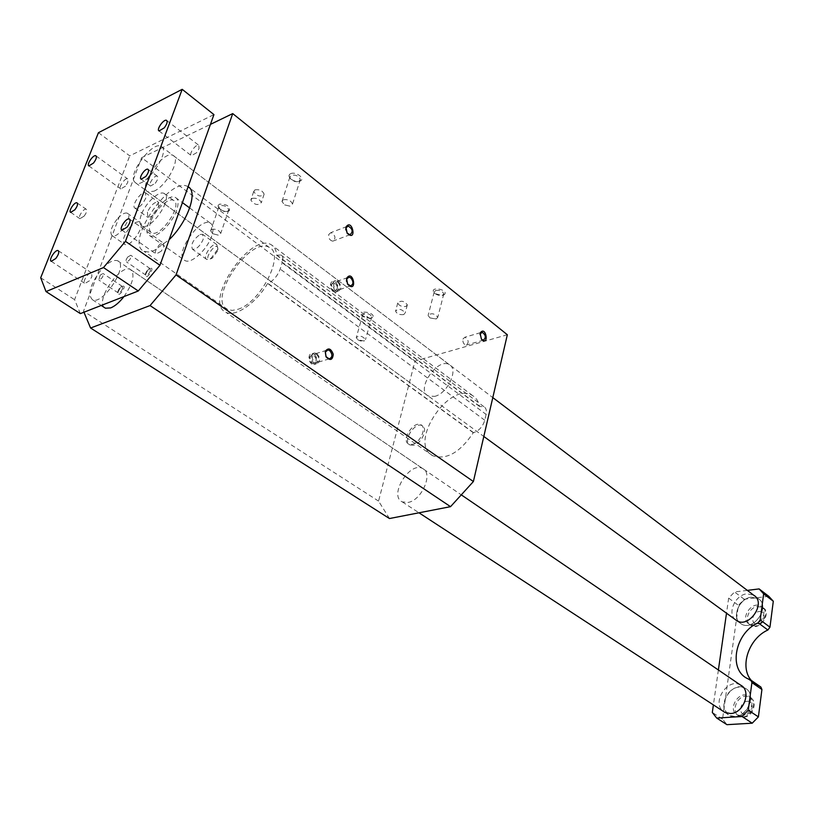 <?xml version="1.0" encoding="UTF-8"?>
<svg xmlns="http://www.w3.org/2000/svg" width="814" height="814" viewBox="0 0 814 814"><rect width="100%" height="100%" fill="white"/><g stroke="black" fill="none" stroke-linecap="round" stroke-linejoin="round"><path stroke-width="0.61" stroke-dasharray="4.07 3.05" d="M407.967 502.452C421.764 500.488 433.547 473.066 422.67 468.559C409.829 460.846 388.339 495.889 402.279 501.892L407.967 502.452M389.468 518.538L378.561 501.098L415.028 361.06L141.626 157.713L210.429 124.389M507.336 334.747L415.028 361.06M434.564 396.398C447.486 393.742 458.903 369.312 449.44 364.753C437.901 356.858 415.435 389.57 428.083 395.869L434.564 396.398M412.24 444.363C420.166 442.948 427.085 427.492 421.021 424.827C413.807 420.238 400.773 440.425 408.618 444.047L412.24 444.363M486.131 414.418L484.778 420.248C482.783 426.648 479.039 430.779 473.555 432.661L473.3 432.722C460.042 452.482 446.56 460.175 432.855 455.779C407.427 443.691 449.491 380.311 472.669 395.645C476.282 397.812 478.54 401.414 479.477 406.43L484.045 406.776C486.192 408.19 486.884 410.734 486.131 414.418L282.173 262.78C283.323 258.842 282.936 256.257 281.003 255.036L276.618 255.22C276.282 250.091 274.491 246.611 271.255 244.77C250.58 231.603 202.798 302.452 225.844 312.24C235.104 317.552 255.942 303.429 267.623 283.445L267.887 283.353C273.423 280.749 277.523 275.977 280.189 269.047L282.173 262.78M123.982 296.571C133.181 283.048 135.307 274.013 130.362 269.444C120.452 263.665 95.258 300.508 104.365 307.499M473.3 432.722L267.623 283.445M479.477 406.43L276.618 255.22M188.095 186.752L187.82 186.599C170.085 175.549 124.043 243.386 143.986 251.292L148.413 252.014L153.988 250.57L169.129 239.723M153.856 191.229C166.422 186.192 181.247 158.537 173.128 155.464C163.645 149.277 137.159 187.383 147.883 191.809L153.856 191.229M378.561 501.098L83.506 311.162L141.626 157.713M83.506 311.162L83.944 312.21M254.975 189.845C259.574 189.235 262.627 190.68 264.123 194.18C260.643 197.283 257.163 196.408 253.683 191.555L254.975 189.845M405.871 306.461L407.356 304.833C404.09 300.834 400.895 300.203 397.771 302.95C399.013 305.728 401.709 306.888 405.871 306.461M219.404 204.141L217.999 205.718L218.763 207.967C222.293 211.243 225.834 212.179 229.375 210.785C230.159 206.247 226.831 204.039 219.404 204.141M371.408 318.152L366.585 317.948L362.474 315.486C357.916 309.086 376.872 313.054 372.476 317.582L371.408 318.152M290.679 173.647C295.462 171.306 304.985 177.961 300.844 180.708C297.232 182.285 293.6 181.42 289.967 178.124C288.512 176.129 288.746 174.644 290.679 173.647M443.162 295.279L444.413 294.607C449.206 289.479 428.978 285.806 434.086 292.735C436.63 295.106 439.662 295.95 443.162 295.279M436.223 318.956L437.779 317.277C434.442 313.298 431.217 312.708 428.093 315.506L430.006 317.918L436.223 318.956M435.724 290.425C439.875 289.967 442.562 291.117 443.783 293.885L442.216 295.604L434.778 293.518L434.167 292.145L435.724 290.425M283.333 199.756C287.953 199.145 291.015 200.58 292.521 204.049L289.916 206.145L284.646 204.894L281.97 201.546L283.333 199.756M298.942 181.4L300.325 179.568C298.86 176.048 295.828 174.613 291.229 175.254L289.865 177.086L290.639 178.927C293.142 181.339 295.909 182.163 298.942 181.4M364.163 341.015L357.855 339.784L356.247 337.627C359.259 335.164 362.352 335.816 365.506 339.58L364.163 341.015M363.96 313.604L362.617 315.069L363.125 316.29L370.462 318.478L371.815 317.002C370.584 314.346 367.969 313.207 363.96 313.604M211.803 229.304L210.633 230.81L212.81 233.71L218.579 235.236L220.726 233.476C219.22 230.179 216.239 228.795 211.803 229.304M227.594 211.416L223.992 211.487L220.767 210.063L218.773 207.214L219.933 205.677C224.359 205.128 227.299 206.522 228.775 209.87L227.594 211.416M403.693 314.58C399.521 315.008 396.815 313.838 395.563 311.08C398.687 308.353 401.892 308.984 405.179 312.973L403.693 314.58M252.137 198.362L250.844 200.061C254.355 204.894 257.835 205.769 261.314 202.686C259.798 199.206 256.746 197.761 252.137 198.362M237.922 309.3C260.856 302.564 285.348 253.846 269.332 247.466C250.346 235.378 206.451 300.468 227.605 309.452L232.234 310.419L237.922 309.3M462.891 339.112L464.906 337.2C468.762 339.906 469.169 342.552 466.127 345.126C463.705 344.393 462.637 342.379 462.891 339.112M479.995 334.401L481.369 339.184M328.744 234.473L330.932 232.59C335.572 235.368 336.172 238.227 332.723 241.178C329.721 240.374 328.398 238.136 328.744 234.473M345.787 229.843L346.988 232.946M413.522 445.258L409.91 444.932C402.055 441.31 415.079 421.143 422.303 425.722C428.357 428.398 421.449 443.844 413.522 445.258M346.459 281.237L347.354 283.76M337.952 282.326C340.913 286.131 340.812 288.787 337.647 290.303C333.028 287.413 332.509 284.524 336.09 281.634L337.952 282.326M338.197 281.471C341.86 286.162 341.738 289.448 337.82 291.32C332.814 291.575 330.799 280.362 335.907 280.616L338.197 281.471M331.084 284.554L333.414 282.56C338.044 285.449 338.563 288.329 334.971 291.219C332.02 290.415 330.718 288.187 331.084 284.554M333.343 290.466L335.185 291.147C338.777 288.258 338.258 285.368 333.628 282.489L331.298 284.473L333.343 290.466M316.707 354.517C319.831 358.465 319.658 361.223 316.168 362.8C311.457 359.707 311.05 356.736 314.967 353.887L316.707 354.517M335.744 282.326C339.397 287.016 339.265 290.293 335.358 292.165C330.342 292.419 328.337 281.227 333.445 281.481L335.744 282.326M316.972 353.622C320.828 358.496 320.604 361.894 316.31 363.838C311.019 363.95 309.462 352.442 314.825 352.849L316.972 353.622M309.646 356.898L312.261 354.721C316.992 357.804 317.399 360.765 313.461 363.614C310.5 362.779 309.228 360.541 309.646 356.898M311.966 362.932L313.675 363.553C317.613 360.704 317.206 357.743 312.484 354.66L309.859 356.837L311.966 362.932M314.479 354.385C318.335 359.249 318.111 362.647 313.817 364.591C308.526 364.703 306.98 353.205 312.332 353.622L314.479 354.385M741.269 715.73C750.559 715.659 756.114 699.725 748.219 695.97C738.674 690.079 727.126 709.991 737.26 714.885L741.269 715.73M751.251 680.382L757.04 685.286L760.53 686.874L750.518 679.965M768.782 596.306L744.261 599.246L738.41 605.341L722.537 719.077L726.953 724.674M753.459 624.837C762.138 624.369 767.755 610.103 760.795 606.298C752.105 600.203 739.56 618.721 748.89 623.89L753.459 624.837M217.379 249.776L211.019 258.364L206.746 259.463C201.933 257.478 212.464 241.89 216.789 244.597L217.755 248.392L217.379 249.776M217.572 250.987L212.291 258.109C199.471 264.692 218.254 236.864 217.877 249.837L217.572 250.987M740.465 685.032C727.808 677.34 711.253 702.553 723.229 711.314M735.266 619.596C727.014 613.023 735.368 594.678 746.937 593.833L753.601 595.146M747.323 590.384L734.543 591.971L728.662 598.117L726.505 613.207M718.386 669.993L713.39 704.904M722.537 719.077L712.311 712.474M728.662 598.117L738.41 605.341M744.261 599.246L734.543 591.971M161.223 251.2L156.146 254.049C152.727 252.778 160.358 241.27 163.421 243.081L163.756 246.907L161.223 251.2M98.443 132.702L129.721 155.85L213.94 114.601M89.438 280.789L84.91 283.465C81.787 282.407 88.879 271.367 91.677 272.934L91.89 276.699L89.438 280.789M125.478 186.141L120.838 188.909C117.979 187.8 125.142 177.32 127.676 178.917L127.829 182.224L125.478 186.141M196.612 152.737L191.422 155.708C188.319 154.365 196.042 143.478 198.799 145.309L199.043 148.636L196.612 152.737M155.199 183.313C157.794 179.833 158.486 177.452 157.305 176.19C154.711 174.572 147.599 184.91 150.519 186.05L155.199 183.313M84.086 216.148C86.599 212.739 87.312 210.429 86.213 209.239C83.832 207.835 77.228 217.755 79.904 218.712L84.086 216.148M127.818 256.97C126.048 259.361 125.6 260.989 126.465 261.864C129.813 260.531 131.247 258.333 130.779 255.26L127.818 256.97M150.346 270.92C148.993 273.779 147.497 275.193 145.879 275.142L145.441 273.657L147.171 270.258L150.142 268.6L150.346 270.92M147.69 270.38L145.553 274.562C145.492 282.417 157.061 264.652 149.216 268.925L147.69 270.38M100.173 275.142L98.809 280.016C102.076 278.653 103.48 276.475 103.012 273.473L100.173 275.142M122.548 288.777C121.215 291.565 119.77 292.948 118.213 292.918L117.776 291.534L119.516 288.054L122.365 286.436L122.548 288.777M120.055 288.156L117.898 292.44C117.959 299.908 129.039 282.6 121.551 286.732L120.055 288.156M100.509 270.635C90.049 284.829 87.383 294.526 92.481 299.745C103.022 305.596 129.273 264.692 117.572 260.734C113.146 259.412 107.458 262.719 100.509 270.635M729.293 692.002C734.574 687.036 739.895 685.785 745.227 688.278C759.391 695.268 743.05 723.544 729.497 715.414C722.14 709.34 722.079 701.536 729.293 692.002M134.218 181.491C128.256 172.985 152.89 140.781 161.121 146.357C171.622 150.61 144.984 188.95 135.694 182.936L134.218 181.491M751.393 597.211L758.2 598.626C771.255 606.003 753.449 632.305 741.116 623.85L738.99 622.059C732 614.845 740.435 598.015 751.393 597.211M129.426 227.93C133.638 223.148 137.057 221.164 139.682 221.988C146.357 224.491 130.708 247.985 124.746 244.404C121.927 241.432 123.484 235.948 129.426 227.93M117.023 219.22C111.05 227.289 109.452 232.794 112.22 235.734C118.111 239.265 133.883 215.629 127.279 213.187C124.674 212.383 121.255 214.397 117.023 219.22M735.174 716.605L729.497 715.425C714.936 708.424 731.583 679.792 745.237 688.268C756.511 693.64 748.473 716.503 735.174 716.605M751.393 597.191C738.959 598.066 731.013 618.487 741.106 623.86C753.459 632.325 771.275 606.003 758.21 598.605L751.393 597.191M150.753 221.642C148.718 227.503 149.013 231.207 151.608 232.773C160.368 238.166 183.364 204.212 173.565 200.386C168.467 197.192 154.711 210.073 150.753 221.642M141.26 214.865C139.204 220.736 139.459 224.45 142.043 225.997C150.712 231.329 173.84 197.212 164.113 193.447C159.056 190.293 145.279 203.276 141.26 214.865M211.681 235.999C207.387 249.552 191.158 264.418 185.022 260.582C173.067 255.708 199.623 216.443 210.327 223.148C213.37 225.03 213.828 229.314 211.681 235.999M176.557 210.378C171.998 224.054 155.657 239.347 149.715 235.653C138.065 231.064 165.171 191.107 175.539 197.548C178.49 199.349 178.836 203.632 176.557 210.378M200.091 234.452L202.625 234.31L203.164 239.479C199.969 246.225 196.418 249.491 192.501 249.277C190.517 244.597 193.05 239.652 200.091 234.452M80.372 313.614L74.583 299.684L129.721 155.85M40.7 277.767L74.583 299.684M145.848 197.965C142.46 204.853 138.868 208.272 135.063 208.221C130.505 206.471 141.473 190.313 145.523 192.806L145.848 197.965M147.446 212.118L147.812 217.338C151.648 217.419 155.23 214.041 158.567 207.183L158.201 202.014C154.365 201.913 150.783 205.281 147.446 212.118M473.555 432.661L267.887 283.353M484.778 420.248L280.189 269.047M479.741 406.369L276.872 255.118M742.948 716.829L738.939 715.994C730.952 712.27 736.416 696.387 745.695 696.214L749.877 697.099C757.783 700.854 752.228 716.768 742.948 716.829M747.293 701.271C754.863 700.661 753.113 714.092 745.532 714.509C737.962 715.038 739.773 701.719 747.293 701.271M755.077 626.027L750.508 625.071C743.467 621.306 749.002 607.081 757.681 606.522L762.403 607.509C769.362 611.304 763.746 625.559 755.077 626.027M759.218 611.487C766.625 610.561 764.977 623.27 757.549 624.012C750.152 624.847 751.861 612.24 759.218 611.487M422.67 468.559L130.362 269.444M402.279 501.892L418.986 512.8M472.669 395.645L271.255 244.77M432.855 455.779L225.844 312.24M434.167 292.145L428.093 315.506M443.783 293.885L437.779 317.277M430.006 317.918L436.009 319.017M443.243 295.055L444.413 294.607M434.778 293.518L434.086 292.735M289.865 177.086L281.97 201.546M300.325 179.568L292.521 204.049M284.646 204.894L289.916 206.145M299.562 181.044L300.844 180.708M290.639 178.927L289.967 178.124M362.617 315.069L356.247 337.627M371.815 317.002L365.506 339.58M357.855 339.784L360.236 340.913L363.98 341.066M371.337 318.009L372.476 317.582M363.125 316.29L362.474 315.486M218.773 207.214L210.633 230.81M228.775 209.87L220.726 233.476M212.81 233.71L218.579 235.236M228.113 211.121L229.375 210.785M219.414 208.811L218.763 207.967M397.771 302.95L395.563 311.08M407.356 304.833L405.179 312.973M253.683 191.555L250.844 200.061M264.123 194.18L261.314 202.686M449.44 364.753L173.128 155.464M428.083 395.869L147.883 191.809M269.332 247.466L189.509 187.861M227.605 309.452L143.986 251.292M480.423 332.682L464.906 337.2M483.292 340.221L466.127 345.126M346.774 226.567L330.932 232.59M349.928 234.737L332.723 241.178M408.618 444.047L409.91 444.932M421.021 424.827L422.303 425.722M347.537 277.645L336.09 281.634M350.478 285.907L337.647 290.303M326.465 350.356L314.967 353.887M329.151 358.882L316.168 362.8M335.358 292.165L337.82 291.32M333.445 281.481L335.907 280.616M313.817 364.591L316.31 363.838M312.332 353.622L314.825 352.849M281.003 255.036L484.045 406.776M217.877 249.837L217.755 248.392M212.291 258.109L211.019 258.364M747.028 678.377L757.04 685.286M121.968 230.179L156.146 254.049M129.701 219.231L163.421 243.081M51.251 261.304L84.91 283.465M58.425 250.783L91.677 272.934M88.899 165.934L120.838 188.909M96.083 155.942L127.676 178.917M159.066 130.952L191.422 155.708M166.819 120.584L198.799 145.309M141.168 179.202L150.519 186.05M148.24 169.485L157.305 176.19M70.696 212.352L79.904 218.712M77.249 203.001L86.213 209.239M150.142 268.6L130.779 255.26M145.879 275.142L126.465 261.864M145.441 273.657L145.553 274.562M148.413 269.088L149.216 268.925M122.365 286.436L103.012 273.473M118.213 292.918L98.809 280.016M117.776 291.534L117.898 292.44M120.737 286.904L121.551 286.732M92.481 299.745L101.231 305.454M724.948 712.433L729.497 715.414L724.796 712.362M117.572 260.734L461.273 494.851M742.134 686.171L740.608 685.113M135.694 182.936L483.821 436.467M736.731 620.655L741.116 623.85M161.121 146.357L492.806 397.598M755.026 596.214L758.2 598.626M112.22 235.734L124.746 244.404M127.279 213.187L139.682 221.988M736.589 620.573L741.106 623.86M753.754 595.238L758.21 598.605M142.043 225.997L151.608 232.773M164.113 193.447L173.565 200.386M737.26 714.885L738.939 715.994C743.406 718.396 747.73 717.185 751.912 712.362C755.453 705.026 754.771 699.938 749.877 697.099L748.219 695.97M748.89 623.89L750.508 625.071C759.32 632.427 773.066 611.538 762.403 607.509L760.795 606.298M149.715 235.653L185.022 260.582M175.539 197.548L182.417 202.605M189.713 207.977L210.327 223.148M216.789 244.597L202.625 234.31M206.746 259.463L192.501 249.277M135.063 208.221L147.812 217.338M145.523 192.806L158.201 202.014"/><path stroke-width="1.22" d="M450.539 506.664L389.468 518.538L90.588 328.011L150.061 305.576L176.038 274.918L232.723 113.594L507.336 334.747L473.392 481.532L450.539 506.664L150.061 305.576M104.365 307.499L105.474 308.221L110.704 307.906C115.039 306.115 119.465 302.34 123.982 296.571M169.129 239.723C187.668 222.008 198.372 191.443 188.095 186.752M83.944 312.21L90.588 328.011M210.429 124.389L232.723 113.594M325.285 351.414L325.315 351.302C328.327 347.415 330.972 348.423 333.262 354.324C332.56 360.134 330.169 360.989 326.078 356.868L325.285 351.414M346.571 278.439L346.601 278.347C353.205 268.233 357.906 294.434 347.659 284.259L346.571 278.439M345.919 227.187C352.136 217.226 357.468 242.959 347.161 233.201L345.919 227.187L345.787 229.843M480.138 333.516L480.443 332.631C486.09 325.417 489.407 346.845 481.481 339.326L480.138 333.516M176.038 274.918L473.392 481.532M481.369 339.184L483.292 340.221C486.324 337.627 485.917 334.961 482.051 332.214L479.995 334.401M346.988 232.946L349.928 234.737C353.357 231.776 352.757 228.887 348.107 226.058L345.93 227.961M347.354 283.76L350.478 285.907C353.642 284.391 353.734 281.705 350.763 277.869L348.901 277.167L346.611 279.08L346.459 281.237M329.67 350.539L327.93 349.908L325.315 352.096L325.966 356.603L329.151 358.882C332.631 357.305 332.804 354.528 329.67 350.539M767.887 630.016L758.109 622.791L760.195 619.932L763.644 593.864L759.126 588.919L768.782 596.306L773.3 601.241L769.963 627.177L767.887 630.016C748.788 638.43 739.234 666.778 751.251 680.382M713.39 704.904L712.311 712.474L716.717 718.08L726.953 724.674L752.217 723.198L758.394 716.89L761.924 689.499L760.866 687.026L751.139 680.311M723.229 711.314L724.796 712.362L730.484 713.532C743.803 713.42 751.882 690.476 740.608 685.113L740.465 685.032M753.601 595.146L753.754 595.238C766.819 602.614 748.931 629.029 736.589 620.573L735.266 619.596M716.717 718.08L742.053 716.513L748.269 710.144L751.912 682.6L750.854 680.117L747.028 678.377C727.94 668.65 735.48 632.61 758.109 622.791M759.126 588.919L747.323 590.384M726.505 613.207L718.386 669.993M773.3 601.241L763.644 593.864M752.217 723.198L742.053 716.513M748.269 710.144L758.394 716.89M74.868 209.768L70.696 212.352C68.04 211.426 74.674 201.465 77.025 202.849C78.113 204.029 77.391 206.339 74.868 209.768M145.848 176.435L141.168 179.202C138.278 178.083 145.421 167.694 147.985 169.302C149.166 170.553 148.443 172.934 145.848 176.435M164.245 127.859L159.066 130.952C156.044 129.701 163.909 118.62 166.565 120.38C167.755 121.703 166.982 124.186 164.245 127.859M93.518 163.044L88.899 165.934C86.121 164.886 93.417 154.243 95.859 155.779C96.968 157.021 96.194 159.442 93.518 163.044M55.759 258.526L51.251 261.304C48.209 260.327 55.454 249.115 58.16 250.61C59.442 251.964 58.639 254.609 55.759 258.526M127.025 227.198L121.968 230.179C118.641 228.978 126.424 217.277 129.395 219.017C130.779 220.462 129.996 223.189 127.025 227.198M182.194 89.326L125.458 241.331L103.48 267.572L46.022 291.575L40.7 277.767L98.443 132.702L182.194 89.326L213.94 114.601L159.971 265.283L138.278 290.985L80.372 313.614L46.022 291.575M125.458 241.331L159.971 265.283M103.48 267.572L138.278 290.985M769.963 627.177L760.195 619.932M761.924 689.499L751.912 682.6M189.509 187.861L188.085 186.793M482.051 332.214L480.423 332.682M480.311 333.404L480.443 332.631M348.107 226.058L346.774 226.567M348.901 277.167L347.537 277.645M346.611 279.08L346.601 278.347M327.93 349.908L326.465 350.356M325.346 352.004L325.315 351.302M101.231 305.454L105.474 308.221M418.986 512.8L724.948 712.433M461.273 494.851L742.134 686.171M483.821 436.467L736.731 620.655M492.806 397.598L755.026 596.214M182.417 202.605L189.713 207.977"/></g></svg>
